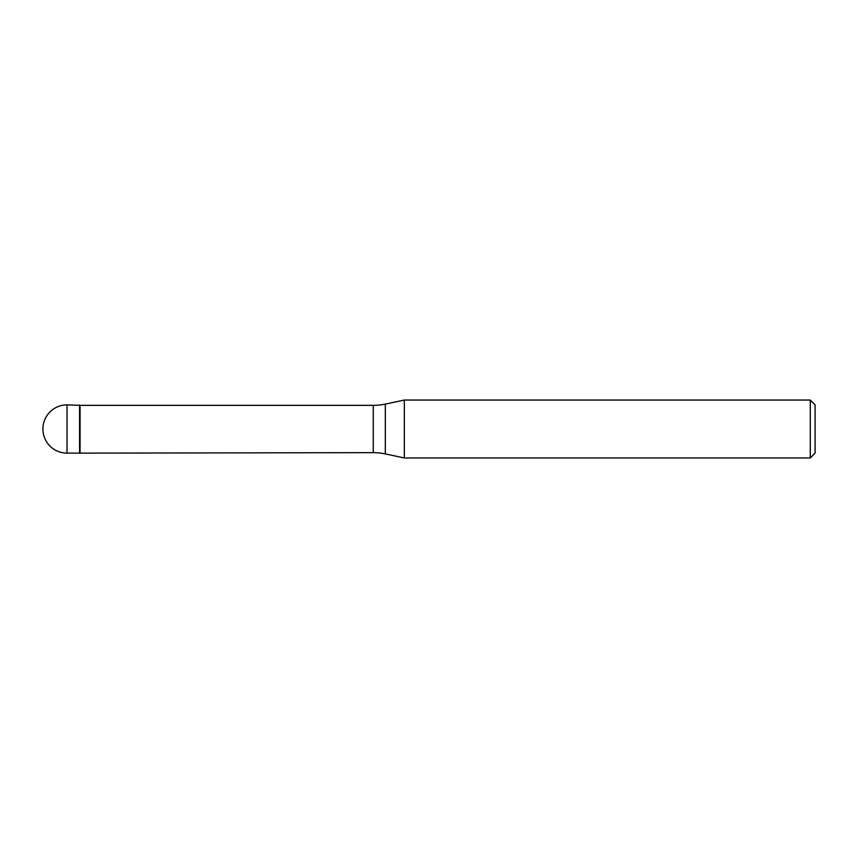 <?xml version="1.0" encoding="UTF-8"?>
<svg xmlns="http://www.w3.org/2000/svg" width="858" height="858" viewBox="0 0 858 858"><rect width="100%" height="100%" fill="white"/><g stroke="black" fill="none" stroke-linecap="round" stroke-linejoin="round"><path stroke-width="1.29" d="M80.062 405.351L67.031 404.869L67.031 453.131L79.58 453.131L79.58 404.869L79.58 453.131L373.273 452.649L373.273 405.351L80.062 405.351L80.062 452.649M67.031 453.131A24.131 24.131 0 0 1 42.9 429A24.131 24.131 0 0 1 67.031 404.869M373.273 405.351A57.915 57.915 0 0 0 385.317 404.086L404.343 400.043L404.343 457.957L385.317 453.914A57.915 57.915 0 0 0 373.273 452.649M404.343 400.043L810.274 400.043L810.274 457.957L404.343 457.957M810.274 457.957L815.1 453.131L815.1 404.869L810.274 400.043M385.317 404.086L385.317 453.914"/></g></svg>
